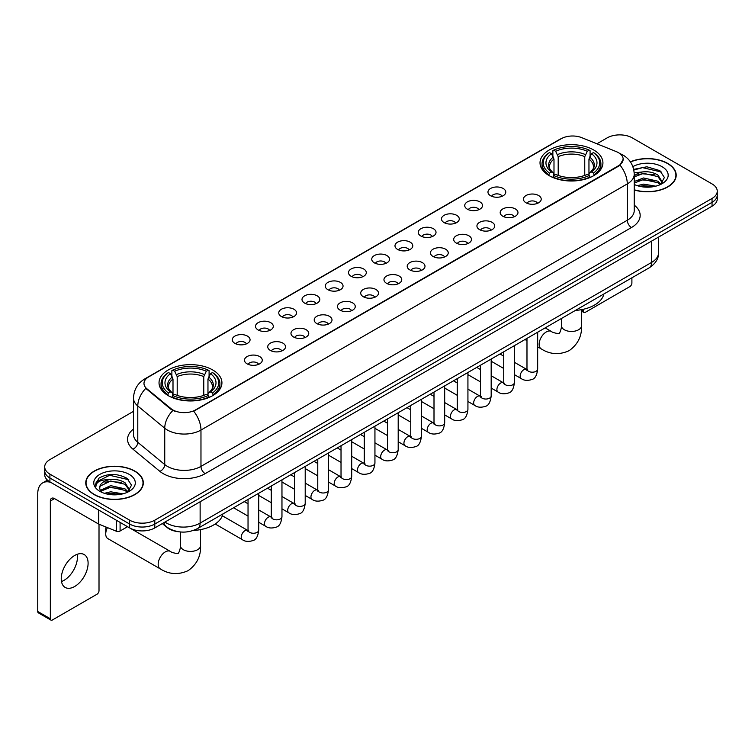 <?xml version="1.0" encoding="UTF-8"?>
<svg xmlns="http://www.w3.org/2000/svg" width="755" height="755" viewBox="0 0 755 755"><rect width="100%" height="100%" fill="white"/><g stroke="black" fill="none" stroke-linecap="round" stroke-linejoin="round"><path stroke-width="1.13" d="M212.721 369.969A31.446 18.158 0 0 0 178.444 366.033A31.446 18.158 0 0 0 159.031 382.804A31.446 18.158 0 0 0 168.242 395.648A31.446 18.158 0 0 0 202.519 399.584A31.446 18.158 0 0 0 221.932 382.804A31.446 18.158 0 0 0 212.721 369.969M593.713 150A31.446 18.158 0 0 0 559.436 146.064A31.446 18.158 0 0 0 540.023 162.844A31.446 18.158 0 0 0 549.234 175.679A31.446 18.158 0 0 0 583.511 179.614A31.446 18.158 0 0 0 602.924 162.844A31.446 18.158 0 0 0 593.713 150M490.571 195.743A8.9 5.143 180 0 1 488.806 194.29A8.9 5.143 180 0 1 491.76 187.901A8.9 5.143 180 0 1 503.16 188.476A8.9 5.143 180 0 1 504.925 194.29A8.9 5.143 180 0 1 490.571 195.743M502.075 196.272A5.342 3.086 0 0 0 500.641 194.771A5.342 3.086 0 0 0 495.384 193.988A5.342 3.086 0 0 0 491.656 196.272M467.326 209.163A8.9 5.143 180 0 1 465.561 207.71A8.9 5.143 180 0 1 468.515 201.321A8.9 5.143 180 0 1 479.916 201.896A8.9 5.143 180 0 1 481.681 207.71A8.9 5.143 180 0 1 467.326 209.163M478.83 209.692A5.342 3.086 0 0 0 477.396 208.191A5.342 3.086 0 0 0 472.139 207.408A5.342 3.086 0 0 0 468.411 209.692M444.082 222.583A8.9 5.143 180 0 1 442.317 221.13A8.9 5.143 180 0 1 445.261 214.741A8.9 5.143 180 0 1 456.671 215.317A8.9 5.143 180 0 1 458.436 221.13A8.9 5.143 180 0 1 444.082 222.583M455.586 223.112A5.342 3.086 0 0 0 454.151 221.611A5.342 3.086 0 0 0 448.895 220.828A5.342 3.086 0 0 0 445.167 223.112M420.837 236.004A8.9 5.143 180 0 1 419.072 234.55A8.9 5.143 180 0 1 422.017 228.161A8.9 5.143 180 0 1 433.427 228.737A8.9 5.143 180 0 1 435.191 234.55A8.9 5.143 180 0 1 420.837 236.004M432.341 236.532A5.342 3.086 0 0 0 430.907 235.031A5.342 3.086 0 0 0 425.65 234.248A5.342 3.086 0 0 0 421.922 236.532M397.592 249.424A8.9 5.143 180 0 1 395.828 247.97A8.9 5.143 180 0 1 398.772 241.581A8.9 5.143 180 0 1 410.182 242.157A8.9 5.143 180 0 1 411.947 247.97A8.9 5.143 180 0 1 397.592 249.424M409.097 249.952A5.342 3.086 0 0 0 407.662 248.452A5.342 3.086 0 0 0 402.406 247.668A5.342 3.086 0 0 0 398.678 249.952M374.348 262.844A8.9 5.143 180 0 1 372.583 261.39A8.9 5.143 180 0 1 375.528 255.001A8.9 5.143 180 0 1 386.938 255.577A8.9 5.143 180 0 1 388.702 261.39A8.9 5.143 180 0 1 374.348 262.844M385.852 263.372A5.342 3.086 0 0 0 384.418 261.872A5.342 3.086 0 0 0 379.161 261.098A5.342 3.086 0 0 0 375.433 263.372M351.103 276.264A8.9 5.143 180 0 1 349.339 274.811A8.9 5.143 180 0 1 352.283 268.421A8.9 5.143 180 0 1 363.693 268.997A8.9 5.143 180 0 1 365.458 274.811A8.9 5.143 180 0 1 351.103 276.264M362.608 276.802A5.342 3.086 0 0 0 361.173 275.292A5.342 3.086 0 0 0 355.907 274.518A5.342 3.086 0 0 0 352.189 276.802M327.859 289.684A8.9 5.143 180 0 1 326.094 288.231A8.9 5.143 180 0 1 329.038 281.841A8.9 5.143 180 0 1 340.448 282.417A8.9 5.143 180 0 1 342.213 288.231A8.9 5.143 180 0 1 327.859 289.684M339.363 290.222A5.342 3.086 0 0 0 337.929 288.712A5.342 3.086 0 0 0 332.662 287.938A5.342 3.086 0 0 0 328.944 290.222M304.614 303.104A8.9 5.143 180 0 1 302.849 301.651A8.9 5.143 180 0 1 305.794 295.262A8.9 5.143 180 0 1 317.194 295.837A8.9 5.143 180 0 1 318.969 301.651A8.9 5.143 180 0 1 304.614 303.104M316.118 303.642A5.342 3.086 0 0 0 314.684 302.132A5.342 3.086 0 0 0 309.418 301.358A5.342 3.086 0 0 0 305.7 303.642M281.37 316.524A8.9 5.143 180 0 1 279.595 315.071A8.9 5.143 180 0 1 282.549 308.682A8.9 5.143 180 0 1 293.95 309.257A8.9 5.143 180 0 1 295.724 315.071A8.9 5.143 180 0 1 281.37 316.524M292.874 317.062A5.342 3.086 0 0 0 291.439 315.562A5.342 3.086 0 0 0 286.173 314.778A5.342 3.086 0 0 0 282.445 317.062M258.116 329.944A8.9 5.143 180 0 1 256.351 328.491A8.9 5.143 180 0 1 259.305 322.102A8.9 5.143 180 0 1 270.705 322.678A8.9 5.143 180 0 1 272.47 328.491A8.9 5.143 180 0 1 258.116 329.944M269.62 330.482A5.342 3.086 0 0 0 268.195 328.982A5.342 3.086 0 0 0 262.929 328.198A5.342 3.086 0 0 0 259.201 330.482M234.871 343.365A8.9 5.143 180 0 1 233.106 341.911A8.9 5.143 180 0 1 236.06 335.531A8.9 5.143 180 0 1 247.461 336.098A8.9 5.143 180 0 1 249.225 341.911A8.9 5.143 180 0 1 234.871 343.365M246.375 343.902A5.342 3.086 0 0 0 244.941 342.402A5.342 3.086 0 0 0 239.684 341.619A5.342 3.086 0 0 0 235.956 343.902M526.027 202.793A8.9 5.143 180 0 1 524.263 201.34A8.9 5.143 180 0 1 527.216 194.95A8.9 5.143 180 0 1 538.617 195.526A8.9 5.143 180 0 1 540.382 201.34A8.9 5.143 180 0 1 526.027 202.793M537.532 203.321A5.342 3.086 0 0 0 536.097 201.821A5.342 3.086 0 0 0 530.841 201.038A5.342 3.086 0 0 0 527.113 203.321M502.783 216.213A8.9 5.143 180 0 1 501.018 214.76A8.9 5.143 180 0 1 503.962 208.371A8.9 5.143 180 0 1 515.372 208.946A8.9 5.143 180 0 1 517.137 214.76A8.9 5.143 180 0 1 502.783 216.213M514.287 216.742A5.342 3.086 0 0 0 512.853 215.241A5.342 3.086 0 0 0 507.596 214.458A5.342 3.086 0 0 0 503.868 216.742M479.538 229.633A8.9 5.143 180 0 1 477.773 228.18A8.9 5.143 180 0 1 480.718 221.791A8.9 5.143 180 0 1 492.128 222.366A8.9 5.143 180 0 1 493.893 228.18A8.9 5.143 180 0 1 479.538 229.633M491.043 230.162A5.342 3.086 0 0 0 489.608 228.661A5.342 3.086 0 0 0 484.351 227.878A5.342 3.086 0 0 0 480.624 230.162M456.294 243.053A8.9 5.143 180 0 1 454.529 241.6A8.9 5.143 180 0 1 457.473 235.211A8.9 5.143 180 0 1 468.883 235.786A8.9 5.143 180 0 1 470.648 241.6A8.9 5.143 180 0 1 456.294 243.053M467.798 243.582A5.342 3.086 0 0 0 466.363 242.081A5.342 3.086 0 0 0 461.107 241.298A5.342 3.086 0 0 0 457.379 243.582M433.049 256.474A8.9 5.143 180 0 1 431.284 255.02A8.9 5.143 180 0 1 434.229 248.631A8.9 5.143 180 0 1 445.639 249.207A8.9 5.143 180 0 1 447.404 255.02A8.9 5.143 180 0 1 433.049 256.474M444.553 257.002A5.342 3.086 0 0 0 443.119 255.501A5.342 3.086 0 0 0 437.853 254.718A5.342 3.086 0 0 0 434.134 257.002M409.805 269.894A8.9 5.143 180 0 1 408.04 268.44A8.9 5.143 180 0 1 410.984 262.051A8.9 5.143 180 0 1 422.394 262.627A8.9 5.143 180 0 1 424.159 268.44A8.9 5.143 180 0 1 409.805 269.894M421.309 270.422A5.342 3.086 0 0 0 419.874 268.922A5.342 3.086 0 0 0 414.608 268.138A5.342 3.086 0 0 0 410.89 270.422M386.56 283.314A8.9 5.143 180 0 1 384.795 281.86A8.9 5.143 180 0 1 387.74 275.471A8.9 5.143 180 0 1 399.15 276.047A8.9 5.143 180 0 1 400.914 281.86A8.9 5.143 180 0 1 386.56 283.314M398.064 283.842A5.342 3.086 0 0 0 396.63 282.342A5.342 3.086 0 0 0 391.364 281.568A5.342 3.086 0 0 0 387.645 283.842M363.315 296.734A8.9 5.143 180 0 1 361.551 295.28A8.9 5.143 180 0 1 364.495 288.891A8.9 5.143 180 0 1 375.896 289.467A8.9 5.143 180 0 1 377.67 295.28A8.9 5.143 180 0 1 363.315 296.734M374.82 297.272A5.342 3.086 0 0 0 373.385 295.762A5.342 3.086 0 0 0 368.119 294.988A5.342 3.086 0 0 0 364.401 297.272M340.071 310.154A8.9 5.143 180 0 1 338.297 308.701A8.9 5.143 180 0 1 341.251 302.311A8.9 5.143 180 0 1 352.651 302.887A8.9 5.143 180 0 1 354.425 308.701A8.9 5.143 180 0 1 340.071 310.154M351.566 310.692A5.342 3.086 0 0 0 350.141 309.182A5.342 3.086 0 0 0 344.875 308.408A5.342 3.086 0 0 0 341.147 310.692M316.817 323.574A8.9 5.143 180 0 1 315.052 322.121A8.9 5.143 180 0 1 318.006 315.732A8.9 5.143 180 0 1 329.406 316.307A8.9 5.143 180 0 1 331.171 322.121A8.9 5.143 180 0 1 316.817 323.574M328.321 324.112A5.342 3.086 0 0 0 326.896 322.611A5.342 3.086 0 0 0 321.63 321.828A5.342 3.086 0 0 0 317.902 324.112M293.572 336.994A8.9 5.143 180 0 1 291.808 335.541A8.9 5.143 180 0 1 294.761 329.152A8.9 5.143 180 0 1 306.162 329.727A8.9 5.143 180 0 1 307.927 335.541A8.9 5.143 180 0 1 293.572 336.994M305.077 337.532A5.342 3.086 0 0 0 303.642 336.032A5.342 3.086 0 0 0 298.385 335.248A5.342 3.086 0 0 0 294.658 337.532M270.328 350.414A8.9 5.143 180 0 1 268.563 348.961A8.9 5.143 180 0 1 271.517 342.572A8.9 5.143 180 0 1 282.917 343.148A8.9 5.143 180 0 1 284.682 348.961A8.9 5.143 180 0 1 270.328 350.414M281.832 350.952A5.342 3.086 0 0 0 280.398 349.452A5.342 3.086 0 0 0 275.141 348.668A5.342 3.086 0 0 0 271.413 350.952M247.083 363.834A8.9 5.143 180 0 1 245.318 362.381A8.9 5.143 180 0 1 248.263 356.001A8.9 5.143 180 0 1 259.673 356.568A8.9 5.143 180 0 1 261.438 362.381A8.9 5.143 180 0 1 247.083 363.834M258.587 364.372A5.342 3.086 0 0 0 257.153 362.872A5.342 3.086 0 0 0 251.896 362.089A5.342 3.086 0 0 0 248.168 364.372M616.325 151.632A16.025 9.249 180 0 1 618.468 152.67A16.025 9.249 180 0 1 623.158 159.211A16.025 9.249 180 0 1 618.468 165.751L195.517 409.937A16.025 9.249 180 0 1 171.064 408.7L146.876 388.759A16.025 9.249 180 0 1 143.978 383.446A16.025 9.249 180 0 1 148.669 376.905L561.258 138.703A16.025 9.249 180 0 1 581.775 137.665L616.325 151.632M178.359 531.709A17.799 10.277 180 0 1 167.091 527.509L162.325 523.574M634.228 189.967A28.775 16.619 0 0 0 676.197 175.198A28.775 16.619 0 0 0 667.769 163.448A28.775 16.619 0 0 0 630.359 161.815M134.89 471.111A28.775 16.619 0 0 0 103.52 467.505A28.775 16.619 0 0 0 85.759 482.86A28.775 16.619 0 0 0 94.186 494.601A28.775 16.619 0 0 0 125.547 498.206A28.775 16.619 0 0 0 143.318 482.86A28.775 16.619 0 0 0 134.89 471.111M623.158 159.211L620.015 165.1L618.468 166.223L193.714 411.23A20.772 11.995 60 0 1 200.972 430.048A23.735 13.703 180 0 1 167.402 430.048A23.735 13.703 180 0 1 164.741 428.217L137.787 405.992A23.735 13.703 180 0 1 133.493 398.13L133.493 434.465A23.735 13.703 0 0 0 137.787 442.326L164.741 464.551A23.735 13.703 0 0 0 167.402 466.382A23.735 13.703 0 0 0 200.972 466.382L627.282 220.252A23.735 13.703 0 0 0 634.228 210.57L634.228 174.226A23.735 13.703 180 0 1 627.282 183.918A20.772 11.995 -120 0 0 620.015 165.1M133.493 411.343L49.915 459.597A17.799 10.277 0 0 0 44.705 466.864L44.705 474.621A17.799 10.277 0 0 0 49.915 481.888L129.643 527.915L129.643 524.036A17.799 10.277 0 0 0 154.813 524.036L712.04 202.331A17.799 10.277 0 0 0 717.25 195.064A17.799 10.277 0 0 1 712.04 202.331L154.813 524.036A17.799 10.277 0 0 1 129.643 524.036L49.915 478.009L129.643 524.036L129.643 520.167A17.799 10.277 0 0 0 154.813 520.167L712.04 198.452A17.799 10.277 0 0 0 717.25 191.185A17.799 10.277 0 0 0 712.04 183.918L632.312 137.891A17.799 10.277 0 0 0 607.133 137.891L596.922 143.79M44.705 470.743A17.799 10.277 0 0 0 49.915 478.009A17.799 10.277 0 0 1 44.705 470.743M174.66 411.23L171.064 409.408L145.79 388.363A20.772 13.892 129.5 0 0 137.787 405.992L137.787 442.326A5.936 3.973 -50.5 0 1 132.927 449.14A29.672 17.129 180 0 1 133.493 429.029M44.705 466.864A17.799 10.277 0 0 0 49.915 474.131L129.643 520.167M129.643 527.915A17.799 10.277 0 0 0 154.813 527.915L712.04 206.209A17.799 10.277 0 0 0 717.25 198.942L717.25 191.185M634.228 189.769A28.482 16.44 0 0 0 675.904 175.198A28.482 16.44 0 0 0 667.562 163.571A28.482 16.44 0 0 0 630.472 161.985M637.286 185.664L643.581 184.126L655.774 186.174M639.749 186.343L643.581 185.664L653.217 186.712M634.228 181.502L643.581 177.972L657.907 181.219L660.965 184.126M634.228 183.04L643.581 179.511L657.907 182.757L660.163 184.664M634.191 172.848L642.75 171.913A14.836 8.569 0 0 0 634.228 176.123M642.75 171.913C648.441 171.319 653.5 172.366 657.907 175.066L662.258 181.898L662.144 183.031M634.228 176.887L643.581 173.357L657.907 176.604L662.201 182.672M634.228 184.022L635.078 184.843M634.228 184.465A20.772 11.995 0 0 0 662.107 183.673A20.772 11.995 0 0 0 662.107 166.723A20.772 11.995 0 0 0 632.869 166.647M660.408 184.55L664.409 177.529L659.851 170.621L646.865 166.779L633.681 169.394M633.822 170.054L642.524 167.629L661.682 172.093M637.937 174.631L642.524 173.782L654.264 174.773M637.937 180.785L642.524 179.935L654.264 180.926M640.146 186.428L652.99 186.749M581.558 310.145L583.219 311.107A2.963 1.718 120 0 0 583.832 312.457A2.963 1.718 120 0 0 585.323 312.315L629.793 286.636A2.963 1.718 120 0 0 631.897 283.002L631.897 277.812M583.219 311.107L583.219 309.305M94.394 494.487A28.482 16.44 0 0 0 125.434 498.045A28.482 16.44 0 0 0 143.016 482.86A28.482 16.44 0 0 0 134.673 471.224A28.482 16.44 0 0 0 103.633 467.666A28.482 16.44 0 0 0 86.051 482.86A28.482 16.44 0 0 0 94.394 494.487M104.407 493.326L110.692 491.788L122.886 493.836M106.87 493.997L110.692 493.326L120.328 494.374M127.529 492.213L131.521 485.191L126.963 478.283C117.204 473.243 107.899 473.187 99.037 478.104L95.621 484.37L95.942 486.38C96.14 481.869 100.774 479.604 109.871 479.567A14.836 8.569 0 0 0 99.698 487.702A14.836 8.569 0 0 0 100.424 490.335L110.692 485.635L125.028 488.872L128.076 491.788M100.915 491.156L110.692 487.173L125.028 490.41L127.284 492.326M109.871 479.567C115.562 478.972 120.611 480.029 125.028 482.719L129.369 489.561L129.265 490.684M99.707 487.872L100.207 486.05L110.692 481.02L125.028 484.257L129.322 490.325M100.424 490.335L102.189 492.496M129.218 474.376A20.772 11.995 0 0 0 99.849 474.376A20.772 11.995 0 0 0 99.849 491.335A20.772 11.995 0 0 0 129.218 491.335A20.772 11.995 0 0 0 129.218 474.376M95.621 484.512L96.263 481.983L109.645 475.282L128.803 479.746M105.049 482.285L109.645 481.435L121.385 482.426M105.049 488.438L109.645 487.588L121.385 488.579M107.267 494.091L120.111 494.402M548.668 175.349L549.508 173.103A28.246 16.308 0 0 1 549.508 152.585L551.452 153.709A25.519 14.732 0 0 0 551.452 171.98L553.368 173.065L553.991 175.358M553.991 174.424L553.991 159.088L551.452 153.709M552.868 156.143L552.868 150.651L553.708 150.16A28.246 16.308 0 0 1 589.24 150.16L587.296 151.283A25.519 14.732 0 0 0 555.652 151.283L558.19 156.662L558.19 175.424M584.757 175.424L584.757 156.662L587.296 151.283M575.395 310.428A32.635 18.847 0 0 0 603.868 293.988M552.868 176.981A29.436 16.997 0 0 0 590.08 176.981L589.24 175.519A28.246 16.308 0 0 1 553.708 175.519L552.868 177.482M590.08 177.482L590.08 176.981M549.508 152.585L548.668 153.067A29.436 16.997 0 0 0 542.043 163.816A29.436 16.997 0 0 0 548.668 174.556M589.24 150.16L590.08 150.651L590.08 156.143M553.708 175.519L555.652 174.405A25.519 14.732 0 0 0 587.296 174.405L589.24 175.519M551.452 171.98L549.508 173.103M555.652 151.283L553.708 150.16M553.368 157.012A22.82 13.175 0 0 0 553.368 173.065L553.481 173.14C550.235 170.007 548.913 167.874 549.517 166.751A21.952 12.675 0 0 1 553.991 159.088M594.279 174.556A29.436 16.997 0 0 0 600.904 163.816A29.436 16.997 0 0 0 594.279 153.067L593.43 152.585A28.246 16.308 0 0 1 593.43 173.103L594.279 175.349M593.43 173.103L591.486 171.98A25.519 14.732 0 0 0 591.486 153.709L593.43 152.585M591.486 153.709L588.957 159.088L588.957 174.424L589.57 173.065L591.486 171.98M588.957 159.088A21.952 12.675 0 0 1 593.43 166.751C594.025 167.884 592.703 170.007 589.466 173.14L589.57 173.065A22.82 13.175 0 0 0 589.57 157.012M588.957 175.358L588.957 174.424M107.446 527.613A10.089 5.823 120 0 0 105.728 533.974L105.728 529.123A4.152 2.397 -60 0 1 106.162 527.094M105.728 533.974A10.089 5.823 120 0 0 107.814 538.589L160.258 568.874A10.089 5.823 -60 0 1 158.72 560.786A10.089 5.823 -60 0 1 165.307 551.896A10.089 5.823 -60 0 1 170.347 551.395C171.498 552.773 179.143 554.161 178.067 553.16C178.388 554.595 181.011 547.281 180.398 545.601A10.089 5.823 180 0 0 183.352 549.716A10.089 5.823 180 0 0 197.612 549.716A10.089 5.823 180 0 0 200.566 545.601C201 556.039 196.857 564.381 188.155 570.638C178.388 575.055 169.092 574.461 160.258 568.874M167.676 395.309L168.525 393.062A28.246 16.308 0 0 1 168.525 372.545L170.46 373.668A25.519 14.732 0 0 0 170.46 391.939L172.385 393.034L172.999 395.318M172.999 394.384L172.999 379.048L170.46 373.668M171.876 376.103L171.876 370.611L172.716 370.129A28.246 16.308 0 0 1 208.248 370.129L206.304 371.252A25.519 14.732 0 0 0 174.66 371.252L177.198 376.622L177.198 395.384M203.765 395.384L203.765 376.622L206.304 371.252M193.384 530.454A32.635 18.847 0 0 0 222.885 513.947M171.876 396.941A29.436 16.997 0 0 0 209.088 396.941L208.248 395.488A28.246 16.308 0 0 1 172.716 395.488L171.876 397.441M209.088 397.441L209.088 396.941M168.525 372.545L167.676 373.036A29.436 16.997 0 0 0 161.051 383.776A29.436 16.997 0 0 0 167.676 394.516M208.248 370.129L209.088 370.611L209.088 376.103M172.716 395.488L174.66 394.365A25.519 14.732 0 0 0 206.304 394.365L208.248 395.488M170.46 391.939L168.525 393.062M174.66 371.252L172.716 370.129M172.385 376.971A22.82 13.175 0 0 0 172.385 393.034L172.489 393.1C169.243 389.967 167.921 387.834 168.525 386.72A21.952 12.675 0 0 1 172.999 379.048M213.287 394.516A29.436 16.997 0 0 0 219.913 383.776A29.436 16.997 0 0 0 213.287 373.036L212.438 372.545A28.246 16.308 0 0 1 212.438 393.062L213.287 395.309M212.438 393.062L210.503 391.939A25.519 14.732 0 0 0 210.503 373.668L212.438 372.545M210.503 373.668L207.965 379.048L207.965 394.384L208.578 393.034L210.503 391.939M207.965 379.048A21.952 12.675 0 0 1 212.438 386.72C213.033 387.843 211.711 389.976 208.474 393.1L208.578 393.034A22.82 13.175 0 0 0 208.578 376.971M207.965 395.318L207.965 394.384M77.208 554.302A18.988 10.966 -60 0 1 64.024 580.34A18.988 10.966 -60 0 1 61.485 581.529M74.669 586.493A18.988 10.966 120 0 0 87.08 569.761A18.988 10.966 120 0 0 84.173 554.548A18.988 10.966 120 0 0 74.669 555.482A18.988 10.966 120 0 0 62.269 572.215A18.988 10.966 120 0 0 65.175 587.437A18.988 10.966 120 0 0 74.669 586.493M120.092 522.403L120.092 531.001L127.538 526.707M50.802 482.398A23.735 13.703 -120 0 0 42.667 482.889A23.735 13.703 -120 0 0 37.75 493.761L37.75 611.493L50.34 618.76L50.34 501.027A5.936 3.426 60 0 1 51.566 498.309A5.936 3.426 60 0 1 54.53 498.602L98.405 523.932L98.405 509.88M50.34 618.76A2.963 1.718 120 0 0 50.953 620.119L38.363 612.852A2.963 1.718 -60 0 1 37.75 611.493M50.953 620.119A2.963 1.718 120 0 0 52.435 619.968L96.914 594.289A2.963 1.718 120 0 0 99.009 590.655L99.009 524.206M120.092 531.001A2.963 1.718 180 0 1 116.298 531.199L98.801 524.121A2.963 1.718 180 0 1 98.405 523.932M146.876 388.759L146.876 389.457M171.064 408.7L171.064 409.408M195.517 409.937L195.517 410.418M618.468 165.751L618.468 166.223M205.171 473.649A5.936 3.426 60 0 1 200.972 466.382L200.972 430.048L627.282 183.918L627.282 220.252A5.936 3.426 60 0 0 631.473 227.529L205.171 473.649A29.672 17.129 180 0 1 163.212 473.649A29.672 17.129 180 0 1 159.881 471.365L132.927 449.14M634.228 174.226C633.832 165.694 630.076 159.296 622.979 155.03L619.978 153.567A20.772 9.73 112 0 0 619.704 153.473M146.904 378.123A20.772 11.995 -120 0 0 144.752 378.934C137.646 383.191 133.899 389.589 133.493 398.13M144.752 378.934L559.512 139.467A20.772 11.995 60 0 1 561.088 138.797M172.838 410.503A20.772 13.892 129.5 0 0 164.741 428.217L164.741 464.551A5.936 3.973 -50.5 0 1 159.881 471.365M634.228 205.133A29.672 17.129 180 0 1 631.473 227.529M154.813 520.167L154.813 527.915M712.04 198.452L712.04 206.209M49.915 474.131L49.915 481.888M164.968 522.054A23.735 13.703 0 0 0 166.562 523.073A23.735 13.703 0 0 0 200.132 523.073L651.612 262.41A23.735 13.703 0 0 0 658.568 252.717C658.737 258.606 655.604 263.646 649.158 267.846L197.678 528.5A11.872 6.852 60 0 0 200.132 523.073L200.132 501.754M651.612 241.09L651.612 262.41A11.872 6.852 60 0 1 649.158 267.846M164.005 522.611A11.872 7.937 129.5 0 0 166.081 526.471L162.476 523.498M581.558 309.644L581.558 325.641A10.089 5.823 180 0 1 578.604 329.756A10.089 5.823 180 0 1 564.344 329.756A10.089 5.823 180 0 1 561.38 325.641C561.994 327.321 559.38 334.635 559.059 333.2C560.135 334.201 552.49 332.813 551.339 331.436L545.176 327.878M581.558 325.641C581.992 336.079 577.849 344.422 569.138 350.669C559.38 355.086 550.084 354.501 541.25 348.904A10.089 5.823 -60 0 1 539.702 340.826A10.089 5.823 -60 0 1 546.299 331.936A10.089 5.823 -60 0 1 551.339 331.436M584.757 156.662A21.952 12.675 0 0 0 558.19 156.662M585.38 154.586A22.82 13.175 0 0 0 557.567 154.586M203.765 376.622A21.952 12.675 0 0 0 177.198 376.622M204.388 374.555A22.82 13.175 0 0 0 176.576 374.555M537.664 332.209L537.664 369.12A5.342 3.086 180 0 1 535.852 371.432A5.342 3.086 180 0 1 528.547 371.3A5.342 3.086 180 0 1 526.981 369.12L526.811 370.271L527.292 369.884M537.664 369.12C536.937 375.32 535.012 378.784 531.907 379.51C527.49 380.879 523.942 380.567 521.261 378.595A5.342 3.086 -60 0 1 520.44 374.31A5.342 3.086 -60 0 1 523.932 369.61A5.342 3.086 -60 0 1 524.168 369.478A5.342 3.086 -60 0 1 526.603 369.337L527.688 369.771M514.419 345.63L514.419 382.54A5.342 3.086 180 0 1 512.607 384.852A5.342 3.086 180 0 1 505.303 384.72A5.342 3.086 180 0 1 503.736 382.54L503.566 383.691L504.047 383.304M514.419 382.54C513.683 388.74 511.767 392.204 508.662 392.93C504.246 394.299 500.697 393.987 498.017 392.015A5.342 3.086 -60 0 1 497.196 387.73A5.342 3.086 -60 0 1 500.688 383.03A5.342 3.086 -60 0 1 500.924 382.898A5.342 3.086 -60 0 1 503.358 382.766L504.444 383.191M491.175 359.05L491.175 395.96A5.342 3.086 180 0 1 489.363 398.272A5.342 3.086 180 0 1 482.058 398.14A5.342 3.086 180 0 1 480.491 395.96L480.322 397.111L480.803 396.724M491.175 395.96C490.439 402.16 488.523 405.624 485.408 406.35C481.001 407.719 477.453 407.417 474.772 405.435A5.342 3.086 -60 0 1 473.951 401.15A5.342 3.086 -60 0 1 477.443 396.45A5.342 3.086 -60 0 1 477.679 396.318A5.342 3.086 -60 0 1 480.114 396.186L481.199 396.611M467.93 372.47L467.93 409.38A5.342 3.086 180 0 1 466.118 411.692A5.342 3.086 180 0 1 458.814 411.56A5.342 3.086 180 0 1 457.247 409.38L457.077 410.541L457.549 410.144M467.93 409.38C467.194 415.58 465.278 419.044 462.164 419.771C457.757 421.139 454.208 420.837 451.528 418.855A5.342 3.086 -60 0 1 450.707 414.57A5.342 3.086 -60 0 1 454.199 409.871A5.342 3.086 -60 0 1 454.434 409.738A5.342 3.086 -60 0 1 456.869 409.606L457.955 410.031M444.686 385.89L444.686 422.8A5.342 3.086 180 0 1 442.874 425.112A5.342 3.086 180 0 1 435.569 424.98A5.342 3.086 180 0 1 434.002 422.8L433.832 423.961L434.304 423.564M444.686 422.8C443.949 429.01 442.034 432.473 438.919 433.2C434.512 434.559 430.963 434.257 428.283 432.275A5.342 3.086 -60 0 1 427.462 427.991A5.342 3.086 -60 0 1 430.954 423.291A5.342 3.086 -60 0 1 431.19 423.159A5.342 3.086 -60 0 1 433.625 423.026L434.701 423.451M421.441 399.31L421.441 436.22A5.342 3.086 180 0 1 419.629 438.542A5.342 3.086 180 0 1 412.324 438.4A5.342 3.086 180 0 1 410.758 436.22L410.588 437.381L411.06 436.985M421.441 436.22C420.705 442.43 418.789 445.894 415.675 446.62C411.267 447.979 407.719 447.677 405.039 445.695A5.342 3.086 -60 0 1 404.218 441.411A5.342 3.086 -60 0 1 407.709 436.711A5.342 3.086 -60 0 1 407.945 436.579A5.342 3.086 -60 0 1 410.371 436.447L411.456 436.871M398.196 412.74L398.196 449.65A5.342 3.086 180 0 1 396.384 451.962A5.342 3.086 180 0 1 389.08 451.83A5.342 3.086 180 0 1 387.513 449.65L387.343 450.801L387.815 450.405M398.196 449.65C397.46 455.85 395.535 459.314 392.43 460.04C388.023 461.399 384.474 461.097 381.794 459.115A5.342 3.086 -60 0 1 380.973 454.84A5.342 3.086 -60 0 1 384.455 450.131A5.342 3.086 -60 0 1 384.701 449.999A5.342 3.086 -60 0 1 387.126 449.867L388.212 450.291M374.942 426.16L374.942 463.07A5.342 3.086 180 0 1 373.14 465.382A5.342 3.086 180 0 1 365.826 465.25A5.342 3.086 180 0 1 364.269 463.07L364.099 464.221L364.571 463.825M374.942 463.07C374.216 469.27 372.291 472.734 369.186 473.46C364.778 474.82 361.23 474.517 358.54 472.536A5.342 3.086 -60 0 1 357.728 468.26A5.342 3.086 -60 0 1 361.211 463.551A5.342 3.086 -60 0 1 361.447 463.419A5.342 3.086 -60 0 1 363.882 463.287L364.967 463.712M351.698 439.58L351.698 476.49A5.342 3.086 180 0 1 349.895 478.802A5.342 3.086 180 0 1 342.581 478.67A5.342 3.086 180 0 1 341.024 476.49L340.845 477.641L341.326 477.245M351.698 476.49C350.971 482.69 349.046 486.154 345.941 486.881C341.524 488.24 337.985 487.938 335.295 485.956A5.342 3.086 -60 0 1 334.484 481.681A5.342 3.086 -60 0 1 337.966 476.971A5.342 3.086 -60 0 1 338.202 476.839A5.342 3.086 -60 0 1 340.637 476.707L341.722 477.132M328.453 453L328.453 489.91A5.342 3.086 180 0 1 326.651 492.222A5.342 3.086 180 0 1 319.337 492.09A5.342 3.086 180 0 1 317.77 489.91L317.6 491.061L318.082 490.665M328.453 489.91C327.727 496.11 325.801 499.574 322.696 500.301C318.28 501.66 314.741 501.358 312.051 499.376A5.342 3.086 -60 0 1 311.23 495.101A5.342 3.086 -60 0 1 314.722 490.391A5.342 3.086 -60 0 1 314.958 490.259A5.342 3.086 -60 0 1 317.393 490.127L318.478 490.552M305.209 466.42L305.209 503.33A5.342 3.086 180 0 1 303.406 505.642A5.342 3.086 180 0 1 296.092 505.51A5.342 3.086 180 0 1 294.525 503.33L294.356 504.482L294.837 504.085M305.209 503.33C304.482 509.531 302.557 512.994 299.452 513.721C295.035 515.08 291.487 514.778 288.806 512.796A5.342 3.086 -60 0 1 287.985 508.521A5.342 3.086 -60 0 1 291.477 503.812A5.342 3.086 -60 0 1 291.713 503.679A5.342 3.086 -60 0 1 294.148 503.547L295.233 503.972M281.964 479.84L281.964 516.75A5.342 3.086 180 0 1 280.152 519.062A5.342 3.086 180 0 1 272.848 518.93A5.342 3.086 180 0 1 271.281 516.75L271.111 517.902L271.592 517.505M281.964 516.75C281.228 522.951 279.312 526.414 276.207 527.141C271.791 528.509 268.242 528.198 265.562 526.216A5.342 3.086 -60 0 1 264.741 521.941A5.342 3.086 -60 0 1 268.233 517.232A5.342 3.086 -60 0 1 268.469 517.109A5.342 3.086 -60 0 1 270.903 516.967L271.989 517.392M258.72 493.26L258.72 530.17A5.342 3.086 180 0 1 256.908 532.483A5.342 3.086 180 0 1 249.603 532.351A5.342 3.086 180 0 1 248.036 530.17L247.866 531.322L248.348 530.925M258.72 530.17C257.983 536.371 256.068 539.834 252.953 540.561C248.546 541.93 244.998 541.618 242.317 539.636A5.342 3.086 -60 0 1 241.496 535.361A5.342 3.086 -60 0 1 244.988 530.652A5.342 3.086 -60 0 1 245.224 530.529A5.342 3.086 -60 0 1 247.659 530.387L248.744 530.822M50.34 501.027L54.53 498.602M98.801 510.106L98.801 524.121M116.298 531.199L116.298 520.204M559.512 139.467L563.324 137.693M197.678 528.5C188.127 533.304 178.576 533.304 169.026 528.5L166.081 526.471M658.568 252.717L658.568 237.079M675.904 177.576L675.904 175.198M583.832 312.457L581.558 311.145M143.016 485.238L143.016 482.86M86.051 485.238L86.051 482.86M541.25 348.904L537.664 346.838M526.981 340.675L524.999 339.523M542.043 169.243L542.043 163.816M600.904 169.243L600.904 163.816M561.38 318.516L561.38 325.641M200.566 529.604L200.566 545.601M161.051 389.202L161.051 383.776M219.913 389.202L219.913 383.776M170.347 551.395L130.294 528.274M180.398 531.964L180.398 545.601M521.261 378.595L514.419 374.64M503.736 368.478L491.175 361.22M526.981 338.382L526.981 369.12M526.603 369.337L514.419 362.306M503.736 356.143L499.98 353.972M498.017 392.015L491.175 388.061M480.491 381.898L467.93 374.64M503.736 351.802L503.736 382.54M503.358 382.766L491.175 375.726M480.491 369.563L476.735 367.392M474.772 405.435L467.93 401.481M457.247 395.318L444.686 388.061M480.491 365.222L480.491 395.96M480.114 396.186L467.93 389.146M457.247 382.983L453.491 380.813M451.528 418.855L444.686 414.901M434.002 408.738L421.441 401.481M457.247 378.642L457.247 409.38M456.869 409.606L444.686 402.566M434.002 396.403L430.246 394.233M428.283 432.275L421.441 428.321M410.758 422.158L398.196 414.901M434.002 392.062L434.002 422.8M433.625 423.026L421.441 415.986M410.758 409.823L406.992 407.653M405.039 445.695L398.196 441.741M387.513 435.578L374.942 428.321M410.758 405.482L410.758 436.22M410.371 436.447L398.196 429.406M387.513 423.244L383.748 421.073M381.794 459.115L374.942 455.161M364.269 448.998L351.698 441.741M387.513 418.902L387.513 449.65M387.126 449.867L374.942 442.826M364.269 436.664L360.503 434.493M358.54 472.536L351.698 468.581M341.024 462.419L328.453 455.161M364.269 432.322L364.269 463.07M363.882 463.287L351.698 456.256M341.024 450.084L337.259 447.913M335.295 485.956L328.453 482.001M317.77 475.839L305.209 468.581M341.024 445.743L341.024 476.49M340.637 476.707L328.453 469.676M317.77 463.504L314.014 461.333M312.051 499.376L305.209 495.431M294.525 489.259L281.964 482.001M317.77 459.163L317.77 489.91M317.393 490.127L305.209 483.096M294.525 476.924L290.769 474.753M288.806 512.796L281.964 508.851M271.281 502.679L258.72 495.431M294.525 472.583L294.525 503.33M294.148 503.547L281.964 496.516M271.281 490.344L267.525 488.174M265.562 526.216L258.72 522.271M248.036 516.099L233.597 507.766M271.281 486.003L271.281 516.75M270.903 516.967L258.72 509.936M248.036 503.764L244.28 501.594M242.317 539.636L215.203 523.989M248.036 499.423L248.036 530.17M247.659 530.387L222.338 515.769M42.667 482.889L47.471 480.123"/></g></svg>
